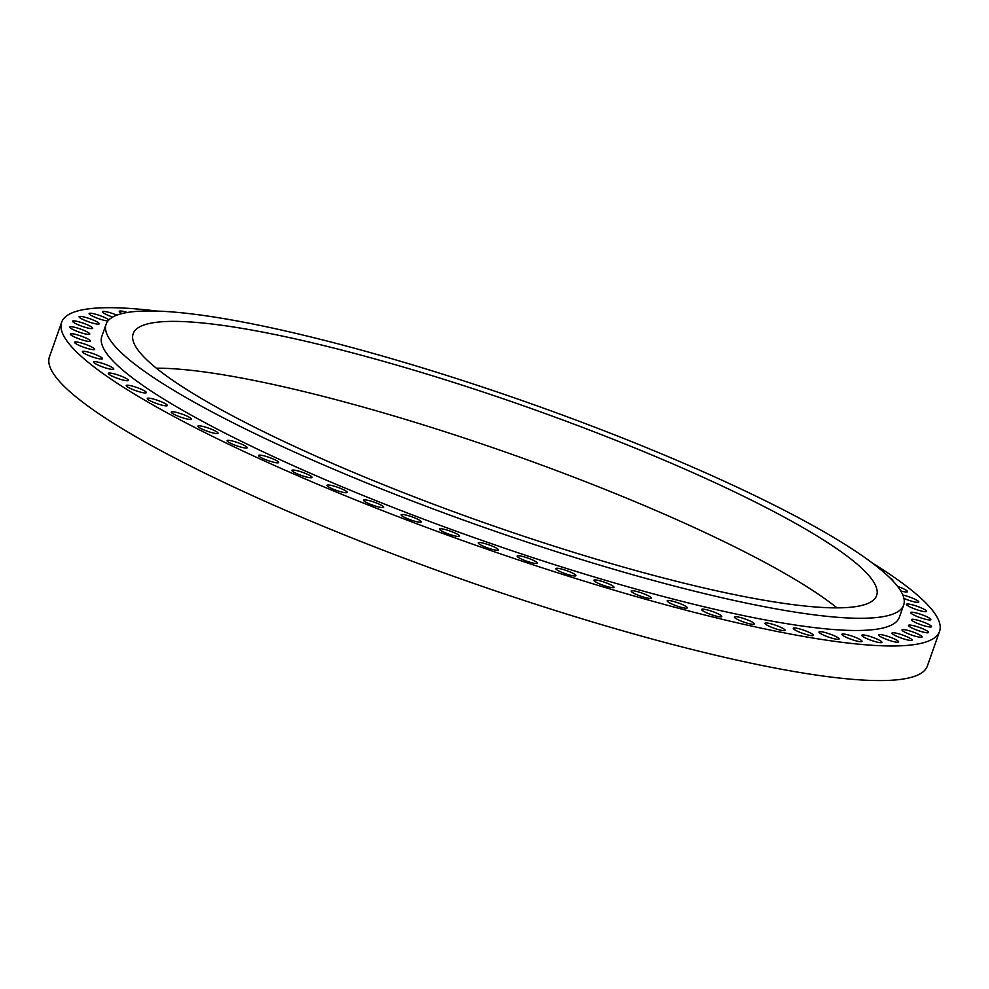<?xml version="1.0" encoding="UTF-8"?>
<svg xmlns="http://www.w3.org/2000/svg" width="989" height="989" viewBox="0 0 989 989"><rect width="100%" height="100%" fill="white"/><g stroke="black" fill="none" stroke-linecap="round" stroke-linejoin="round"><path stroke-width="1.48" d="M157.078 311.09A465.386 72.803 19.4 0 0 61.639 322.253A465.386 72.803 19.4 0 0 69.181 343.912A465.386 72.803 19.4 0 0 531.031 564.138A465.386 72.803 19.4 0 0 939.55 631.415A465.386 72.803 19.4 0 0 931.997 609.756A465.386 72.803 19.4 0 0 872.162 562.914M61.639 322.253L49.45 356.856A465.386 72.803 19.4 0 0 57.003 378.515A465.386 72.803 19.4 0 0 518.854 598.741A465.386 72.803 19.4 0 0 927.361 666.017L939.55 631.415M139.56 352.059A394.104 61.652 19.4 0 0 530.673 538.56A394.104 61.652 19.4 0 0 876.625 595.526A394.104 61.652 19.4 0 0 870.233 577.193A394.104 61.652 19.4 0 0 479.109 390.68A394.104 61.652 19.4 0 0 133.156 333.713A394.104 61.652 19.4 0 0 139.56 352.059M836.941 607.864A394.104 61.652 19.4 0 0 508.89 453.283A394.104 61.652 19.4 0 0 156.361 368.192M896.8 585.377A422.773 66.139 19.4 0 0 477.242 385.302A422.773 66.139 19.4 0 0 106.12 324.194A422.773 66.139 19.4 0 0 112.981 343.863A422.773 66.139 19.4 0 0 532.552 543.938A422.773 66.139 19.4 0 0 903.662 605.045A422.773 66.139 19.4 0 0 896.8 585.377M106.12 324.194L101.818 336.408A422.773 66.139 19.4 0 0 108.679 356.077A422.773 66.139 19.4 0 0 528.25 556.152A422.773 66.139 19.4 0 0 899.36 617.26L903.662 605.045M122.018 313.575A10.656 1.669 -160.6 0 1 119.273 311.325A10.656 1.669 -160.6 0 1 123.81 311.498A10.656 1.669 -160.6 0 1 127.408 312.475M112.697 317.086A10.656 1.669 -160.6 0 1 102.535 311.745A10.656 1.669 -160.6 0 1 106.318 311.758A10.656 1.669 -160.6 0 1 116.863 315.157M107.949 320.955A10.656 1.669 -160.6 0 1 106.12 320.745A10.656 1.669 -160.6 0 1 94.944 317.246A10.656 1.669 -160.6 0 1 89.097 313.538A10.656 1.669 -160.6 0 1 92.187 313.426A10.656 1.669 -160.6 0 1 108.864 319.942M96.749 324.009A10.656 1.669 -160.6 0 1 85.375 320.584A10.656 1.669 -160.6 0 1 79.095 316.703A10.656 1.669 -160.6 0 1 81.543 316.48A10.656 1.669 -160.6 0 1 92.917 319.904A10.656 1.669 -160.6 0 1 99.197 323.786A10.656 1.669 -160.6 0 1 96.749 324.009M90.84 328.571A10.656 1.669 -160.6 0 1 79.318 325.257A10.656 1.669 -160.6 0 1 72.605 321.202A10.656 1.669 -160.6 0 1 74.472 320.906A10.656 1.669 -160.6 0 1 85.994 324.219A10.656 1.669 -160.6 0 1 92.706 328.274A10.656 1.669 -160.6 0 1 90.84 328.571M88.417 334.406A10.656 1.669 -160.6 0 1 76.821 331.228A10.656 1.669 -160.6 0 1 69.675 327A10.656 1.669 -160.6 0 1 71.035 326.667A10.656 1.669 -160.6 0 1 82.619 329.844A10.656 1.669 -160.6 0 1 89.776 334.072A10.656 1.669 -160.6 0 1 88.417 334.406M89.505 341.452A10.656 1.669 -160.6 0 1 77.933 338.448A10.656 1.669 -160.6 0 1 70.343 334.047A10.656 1.669 -160.6 0 1 71.27 333.713A10.656 1.669 -160.6 0 1 82.841 336.705A10.656 1.669 -160.6 0 1 90.432 341.118A10.656 1.669 -160.6 0 1 89.505 341.452M94.103 349.649A10.656 1.669 -160.6 0 1 82.643 346.855A10.656 1.669 -160.6 0 1 74.583 342.268A10.656 1.669 -160.6 0 1 75.164 341.971A10.656 1.669 -160.6 0 1 86.636 344.765A10.656 1.669 -160.6 0 1 94.684 349.352A10.656 1.669 -160.6 0 1 94.103 349.649M102.176 358.933A10.656 1.669 -160.6 0 1 90.889 356.374A10.656 1.669 -160.6 0 1 82.384 351.627A10.656 1.669 -160.6 0 1 82.68 351.379A10.656 1.669 -160.6 0 1 93.967 353.938A10.656 1.669 -160.6 0 1 102.485 358.698A10.656 1.669 -160.6 0 1 102.176 358.933M113.648 369.231A10.656 1.669 -160.6 0 1 102.633 366.931A10.656 1.669 -160.6 0 1 93.658 362.011A10.656 1.669 -160.6 0 1 93.77 361.863A10.656 1.669 -160.6 0 1 104.785 364.162A10.656 1.669 -160.6 0 1 113.76 369.082A10.656 1.669 -160.6 0 1 113.648 369.231M128.422 380.444A10.656 1.669 -160.6 0 1 117.765 378.441A10.656 1.669 -160.6 0 1 108.32 373.348A10.656 1.669 -160.6 0 1 108.333 373.323A10.656 1.669 -160.6 0 1 118.989 375.338A10.656 1.669 -160.6 0 1 128.422 380.419A10.656 1.669 -160.6 0 1 128.422 380.444M146.36 392.472A10.656 1.669 -160.6 0 1 146.347 392.608A10.656 1.669 -160.6 0 1 136.148 390.791A10.656 1.669 -160.6 0 1 126.246 385.673A10.656 1.669 -160.6 0 1 126.246 385.537A10.656 1.669 -160.6 0 1 136.445 387.367A10.656 1.669 -160.6 0 1 146.36 392.472M167.326 405.23A10.656 1.669 -160.6 0 1 167.388 405.552A10.656 1.669 -160.6 0 1 157.647 403.883A10.656 1.669 -160.6 0 1 147.336 398.802A10.656 1.669 -160.6 0 1 147.287 398.48A10.656 1.669 -160.6 0 1 157.016 400.137A10.656 1.669 -160.6 0 1 167.326 405.23M191.137 418.594A10.656 1.669 -160.6 0 1 191.347 419.126A10.656 1.669 -160.6 0 1 182.075 417.618A10.656 1.669 -160.6 0 1 171.456 412.586A10.656 1.669 -160.6 0 1 171.245 412.054A10.656 1.669 -160.6 0 1 180.517 413.563A10.656 1.669 -160.6 0 1 191.137 418.594M217.592 432.453A10.656 1.669 -160.6 0 1 218.037 433.231A10.656 1.669 -160.6 0 1 209.223 431.872A10.656 1.669 -160.6 0 1 198.381 426.927A10.656 1.669 -160.6 0 1 197.936 426.148A10.656 1.669 -160.6 0 1 206.738 427.52A10.656 1.669 -160.6 0 1 217.592 432.453M246.459 446.694A10.656 1.669 -160.6 0 1 247.213 447.733A10.656 1.669 -160.6 0 1 238.868 446.509A10.656 1.669 -160.6 0 1 227.878 441.687A10.656 1.669 -160.6 0 1 227.111 440.649A10.656 1.669 -160.6 0 1 235.469 441.873A10.656 1.669 -160.6 0 1 246.459 446.694M277.489 461.195A10.656 1.669 -160.6 0 1 278.651 462.506A10.656 1.669 -160.6 0 1 270.751 461.43A10.656 1.669 -160.6 0 1 259.699 456.757A10.656 1.669 -160.6 0 1 258.549 455.435A10.656 1.669 -160.6 0 1 266.437 456.51A10.656 1.669 -160.6 0 1 277.489 461.195M310.422 475.82A10.656 1.669 -160.6 0 1 312.054 477.44A10.656 1.669 -160.6 0 1 304.612 476.5A10.656 1.669 -160.6 0 1 293.585 471.988A10.656 1.669 -160.6 0 1 291.953 470.368A10.656 1.669 -160.6 0 1 299.395 471.308A10.656 1.669 -160.6 0 1 310.422 475.82M344.988 490.457A10.656 1.669 -160.6 0 1 347.164 492.398A10.656 1.669 -160.6 0 1 340.167 491.595A10.656 1.669 -160.6 0 1 329.238 487.268A10.656 1.669 -160.6 0 1 327.062 485.327A10.656 1.669 -160.6 0 1 334.059 486.131A10.656 1.669 -160.6 0 1 344.988 490.457M380.876 504.983A10.656 1.669 -160.6 0 1 383.658 507.258A10.656 1.669 -160.6 0 1 377.106 506.566A10.656 1.669 -160.6 0 1 366.35 502.449A10.656 1.669 -160.6 0 1 363.556 500.174A10.656 1.669 -160.6 0 1 370.109 500.867A10.656 1.669 -160.6 0 1 380.876 504.983M417.778 519.262A10.656 1.669 -160.6 0 1 421.24 521.883A10.656 1.669 -160.6 0 1 415.12 521.314A10.656 1.669 -160.6 0 1 404.6 517.42A10.656 1.669 -160.6 0 1 401.138 514.799A10.656 1.669 -160.6 0 1 407.258 515.368A10.656 1.669 -160.6 0 1 417.778 519.262M455.397 533.182A10.656 1.669 -160.6 0 1 459.588 536.149A10.656 1.669 -160.6 0 1 453.889 535.692A10.656 1.669 -160.6 0 1 443.678 532.045A10.656 1.669 -160.6 0 1 439.487 529.078A10.656 1.669 -160.6 0 1 445.186 529.535A10.656 1.669 -160.6 0 1 455.397 533.182M493.4 546.62A10.656 1.669 -160.6 0 1 498.369 549.946A10.656 1.669 -160.6 0 1 483.238 546.188A10.656 1.669 -160.6 0 1 478.268 542.874A10.656 1.669 -160.6 0 1 493.4 546.62M531.464 559.465A10.656 1.669 -160.6 0 1 537.25 563.149A10.656 1.669 -160.6 0 1 522.946 559.749A10.656 1.669 -160.6 0 1 517.148 556.078A10.656 1.669 -160.6 0 1 531.464 559.465M569.256 571.605A10.656 1.669 -160.6 0 1 575.907 575.647A10.656 1.669 -160.6 0 1 562.457 572.606A10.656 1.669 -160.6 0 1 555.806 568.564A10.656 1.669 -160.6 0 1 569.256 571.605M606.467 582.941A10.656 1.669 -160.6 0 1 614.008 587.33A10.656 1.669 -160.6 0 1 601.448 584.635A10.656 1.669 -160.6 0 1 593.907 580.246A10.656 1.669 -160.6 0 1 606.467 582.941M642.776 593.363A10.656 1.669 -160.6 0 1 651.232 598.098A10.656 1.669 -160.6 0 1 639.586 595.749A10.656 1.669 -160.6 0 1 631.13 591.026A10.656 1.669 -160.6 0 1 642.776 593.363M677.873 602.796A10.656 1.669 -160.6 0 1 687.244 607.864A10.656 1.669 -160.6 0 1 676.525 605.861A10.656 1.669 -160.6 0 1 667.155 600.793A10.656 1.669 -160.6 0 1 677.873 602.796M711.462 611.153A10.656 1.669 -160.6 0 1 721.76 616.543A10.656 1.669 -160.6 0 1 711.969 614.861A10.656 1.669 -160.6 0 1 701.671 609.471A10.656 1.669 -160.6 0 1 711.462 611.153M743.246 618.36A10.656 1.669 -160.6 0 1 754.471 624.059A10.656 1.669 -160.6 0 1 745.607 622.674A10.656 1.669 -160.6 0 1 734.382 616.988A10.656 1.669 -160.6 0 1 743.246 618.36M772.953 624.368A10.656 1.669 -160.6 0 1 785.105 630.352A10.656 1.669 -160.6 0 1 777.156 629.251A10.656 1.669 -160.6 0 1 765.004 623.268A10.656 1.669 -160.6 0 1 772.953 624.368M800.348 629.115A10.656 1.669 -160.6 0 1 813.391 635.358A10.656 1.669 -160.6 0 1 806.344 634.53A10.656 1.669 -160.6 0 1 793.302 628.287A10.656 1.669 -160.6 0 1 800.348 629.115M825.185 632.552A10.656 1.669 -160.6 0 1 839.105 639.055A10.656 1.669 -160.6 0 1 832.923 638.461A10.656 1.669 -160.6 0 1 819.003 631.971A10.656 1.669 -160.6 0 1 825.185 632.552M847.252 634.678A10.656 1.669 -160.6 0 1 857.389 638.214A10.656 1.669 -160.6 0 1 862.012 641.391A10.656 1.669 -160.6 0 1 856.672 641.02A10.656 1.669 -160.6 0 1 846.535 637.472A10.656 1.669 -160.6 0 1 841.911 634.308A10.656 1.669 -160.6 0 1 847.252 634.678M866.352 635.445A10.656 1.669 -160.6 0 1 876.897 639.005A10.656 1.669 -160.6 0 1 881.916 642.343A10.656 1.669 -160.6 0 1 877.379 642.17A10.656 1.669 -160.6 0 1 866.834 638.61A10.656 1.669 -160.6 0 1 861.815 635.272A10.656 1.669 -160.6 0 1 866.352 635.445M882.336 634.864A10.656 1.669 -160.6 0 1 893.228 638.399A10.656 1.669 -160.6 0 1 898.655 641.923A10.656 1.669 -160.6 0 1 894.872 641.91A10.656 1.669 -160.6 0 1 883.981 638.375A10.656 1.669 -160.6 0 1 878.553 634.851A10.656 1.669 -160.6 0 1 882.336 634.864M895.07 632.935A10.656 1.669 -160.6 0 1 906.233 636.421A10.656 1.669 -160.6 0 1 912.081 640.13A10.656 1.669 -160.6 0 1 909.002 640.254A10.656 1.669 -160.6 0 1 897.839 636.755A10.656 1.669 -160.6 0 1 891.991 633.047A10.656 1.669 -160.6 0 1 895.07 632.935M904.428 629.672A10.656 1.669 -160.6 0 1 915.814 633.084A10.656 1.669 -160.6 0 1 922.082 636.965A10.656 1.669 -160.6 0 1 919.646 637.188A10.656 1.669 -160.6 0 1 908.261 633.764A10.656 1.669 -160.6 0 1 901.993 629.894A10.656 1.669 -160.6 0 1 904.428 629.672M910.35 625.097A10.656 1.669 -160.6 0 1 921.872 628.411A10.656 1.669 -160.6 0 1 928.584 632.466A10.656 1.669 -160.6 0 1 926.718 632.762A10.656 1.669 -160.6 0 1 915.196 629.449A10.656 1.669 -160.6 0 1 908.483 625.394A10.656 1.669 -160.6 0 1 910.35 625.097M912.773 619.262A10.656 1.669 -160.6 0 1 924.356 622.44A10.656 1.669 -160.6 0 1 931.514 626.667A10.656 1.669 -160.6 0 1 930.154 627.001A10.656 1.669 -160.6 0 1 918.558 623.836A10.656 1.669 -160.6 0 1 911.413 619.596A10.656 1.669 -160.6 0 1 912.773 619.262M911.685 612.216A10.656 1.669 -160.6 0 1 923.244 615.22A10.656 1.669 -160.6 0 1 930.847 619.633A10.656 1.669 -160.6 0 1 929.92 619.955A10.656 1.669 -160.6 0 1 918.348 616.963A10.656 1.669 -160.6 0 1 910.745 612.55A10.656 1.669 -160.6 0 1 911.685 612.216M907.074 604.019A10.656 1.669 -160.6 0 1 918.546 606.813A10.656 1.669 -160.6 0 1 926.594 611.4A10.656 1.669 -160.6 0 1 926.025 611.697A10.656 1.669 -160.6 0 1 914.553 608.903A10.656 1.669 -160.6 0 1 906.505 604.316A10.656 1.669 -160.6 0 1 907.074 604.019M902.87 595.057A10.656 1.669 -160.6 0 1 913.576 598.617A10.656 1.669 -160.6 0 1 918.806 602.041A10.656 1.669 -160.6 0 1 918.497 602.289A10.656 1.669 -160.6 0 1 903.934 598.407M897.616 586.403A10.656 1.669 -160.6 0 1 907.519 591.657A10.656 1.669 -160.6 0 1 907.408 591.805A10.656 1.669 -160.6 0 1 900.732 590.903M890.088 578.058A10.656 1.669 -160.6 0 1 892.857 580.32A10.656 1.669 -160.6 0 1 892.857 580.345A10.656 1.669 -160.6 0 1 892.56 580.568"/></g></svg>
